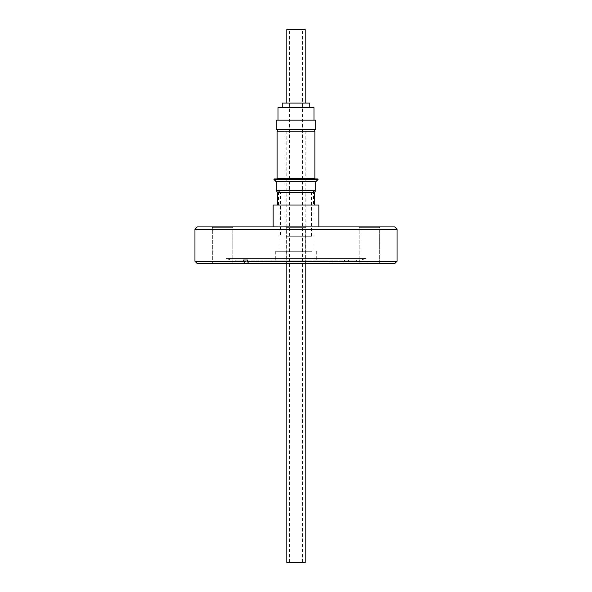 <?xml version="1.0" encoding="UTF-8"?>
<svg xmlns="http://www.w3.org/2000/svg" width="592" height="592" viewBox="0 0 592 592"><rect width="100%" height="100%" fill="white"/><g stroke="black" fill="none" stroke-linecap="round" stroke-linejoin="round"><path stroke-width="0.44" stroke-dasharray="2.96 2.22" d="M232.168 262.915L232.9 263.647L211.958 263.647L232.9 263.647L211.958 263.647L232.9 263.647L232.168 262.915L212.691 262.915L211.958 263.647L212.691 262.915L232.168 262.915L212.691 262.915L232.168 262.915L232.168 227.639L232.9 226.899L211.958 226.899L232.9 226.899L211.958 226.899L232.9 226.899L232.168 227.639L212.691 227.639L211.958 226.899L212.691 227.639L212.691 262.915L212.691 227.639L232.168 227.639L212.691 227.639L232.168 227.639L232.168 262.915M305.738 262.915L306.471 263.647L285.529 263.647L306.471 263.647L285.529 263.647L306.471 263.647L305.738 262.915L286.262 262.915L285.529 263.647L286.262 262.915L305.738 262.915L286.262 262.915L305.738 262.915L305.738 227.639L306.471 226.899L285.529 226.899L306.471 226.899L285.529 226.899L306.471 226.899L305.738 227.639L286.262 227.639L285.529 226.899L286.262 227.639L286.262 262.915L286.262 227.639L305.738 227.639L286.262 227.639L305.738 227.639L305.738 262.915M379.309 262.915L380.042 263.647L359.1 263.647L380.042 263.647L359.1 263.647L380.042 263.647L379.309 262.915L359.832 262.915L359.1 263.647L359.832 262.915L379.309 262.915L359.832 262.915L379.309 262.915L379.309 227.639L380.042 226.899L359.1 226.899L380.042 226.899L359.1 226.899L380.042 226.899L379.309 227.639L359.832 227.639L359.1 226.899L359.832 227.639L359.832 262.915L359.832 227.639L379.309 227.639L359.832 227.639L379.309 227.639L379.309 262.915M332.896 259.969L332.896 263.647L347.312 263.647L348.481 261.294L348.481 259.969L328.952 259.969L328.952 263.647L226.114 263.647L226.114 258.364L365.886 258.364L226.114 258.364L235.372 261.738L356.628 261.738L365.886 258.364L365.886 263.647L332.896 263.647M356.628 260.117L356.628 261.738L235.372 261.738L235.372 260.117L356.628 260.117L235.372 260.117M328.952 259.969L344.537 259.969L344.537 261.294L343.36 263.647L197.306 263.647M344.537 261.294L194.953 261.294M290.716 236.252L311.436 236.252L290.716 236.252M302.416 131.165L277.263 131.165L302.416 131.165M289.584 129.692L314.737 129.692L289.584 129.692M299.397 129.692L286.077 129.692L299.397 129.692M299.397 236.252L286.077 236.252L299.397 236.252M314.922 131.165L277.078 131.165M277.078 178.199L314.922 178.199M302.001 190.705L278.469 190.705L302.001 190.705M289.584 178.199L314.737 178.199L289.584 178.199M289.584 178.91L314.737 178.91L289.584 178.91M274.481 178.91L317.519 178.91M273.955 179.428L318.045 179.428M276.272 181.788L315.728 181.788M276.272 190.528L315.728 190.528M277.737 192.733L314.263 192.733M282.51 205.002L314.263 205.002L282.51 205.002M283.05 205.002L313.531 205.002L283.05 205.002M309.564 251.297L278.913 251.297L309.564 251.297M309.564 205.002L278.913 205.002L309.564 205.002M312.102 260.117L275.717 260.117L312.102 260.117M312.102 251.297L275.717 251.297L312.102 251.297M315.765 129.692L276.235 129.692M315.765 120.139L276.235 120.139M308.632 120.139L277.996 120.139L308.632 120.139M314.004 107.648L277.996 107.648M282.221 103.089L309.779 103.089M308.95 107.648L282.221 107.648L308.95 107.648M305.183 562.4L286.817 562.4M302.209 129.692L286.817 129.692L302.209 129.692M291.53 29.6L302.616 29.6L291.53 29.6M291.53 562.4L302.616 562.4L291.53 562.4M289.791 103.089L305.183 103.089L289.791 103.089M305.183 29.6L286.817 29.6M273.141 205.002L318.859 205.002M277.855 226.899L318.859 226.899L277.855 226.899M328.952 263.647L343.36 263.647M226.114 263.647L365.886 263.647M394.694 263.647L347.312 263.647M394.694 226.899L197.306 226.899M397.047 261.294L348.481 261.294M344.537 259.969L348.481 259.969M397.047 229.252L194.953 229.252M259.104 259.969L247.463 259.969L259.104 259.969L259.104 263.647M263.048 259.969L263.048 263.647M290.716 193.044L311.436 193.044L290.716 193.044M311.436 236.252L311.436 193.044C310.822 192.785 311.518 192 313.531 190.705L313.531 205.002M286.077 236.252L286.077 129.692M278.469 205.002L278.469 190.705C278.795 190.121 279.498 190.898 280.564 193.044L280.564 236.252M313.087 205.002L313.087 251.297M316.283 251.297L316.283 260.117M305.183 263.647L305.183 129.692M289.384 562.4L289.384 29.6M302.616 562.4L302.616 29.6M286.817 263.647L286.817 129.692M275.717 251.297L275.717 260.117M278.913 205.002L278.913 251.297M305.923 236.252L305.923 129.692"/><path stroke-width="0.89" d="M197.306 226.899L394.694 226.899L397.047 229.252L194.953 229.252L197.306 226.899M247.463 261.294L248.64 263.647L197.306 263.647L194.953 261.294L243.519 261.294L243.519 259.969L247.463 259.969L247.463 261.294L397.047 261.294L397.047 229.252M194.953 261.294L194.953 229.252M247.463 259.969L243.519 259.969M302.475 131.165L314.922 131.165L314.922 178.199L277.078 178.199L277.078 131.165L302.475 131.165M318.045 179.428L317.519 178.91L274.481 178.91L273.955 179.428L318.045 179.428L315.728 181.788L276.272 181.788L273.955 179.428M276.272 190.528L277.737 192.733L314.263 192.733L315.728 190.528L276.272 190.528L276.272 181.788M276.235 129.692L315.765 129.692L315.765 120.139L276.235 120.139L276.235 129.692M277.996 120.139L277.996 107.648L314.004 107.648L314.004 120.139M309.779 107.648L309.779 103.089L282.221 103.089L282.221 107.648M286.817 263.647L286.817 562.4L305.183 562.4L305.183 263.647M286.817 103.089L286.817 29.6L305.183 29.6L305.183 103.089M318.859 226.899L318.859 205.002L273.141 205.002L273.141 226.899M248.64 263.647L394.694 263.647L397.047 261.294M244.688 263.647L243.519 261.294M314.737 131.165L314.737 129.692M314.737 178.199L314.737 178.91M277.737 192.733L277.737 205.002M314.263 192.733L314.263 205.002M315.728 181.788L315.728 190.528M277.263 178.199L277.263 178.91M277.263 131.165L277.263 129.692"/></g></svg>
